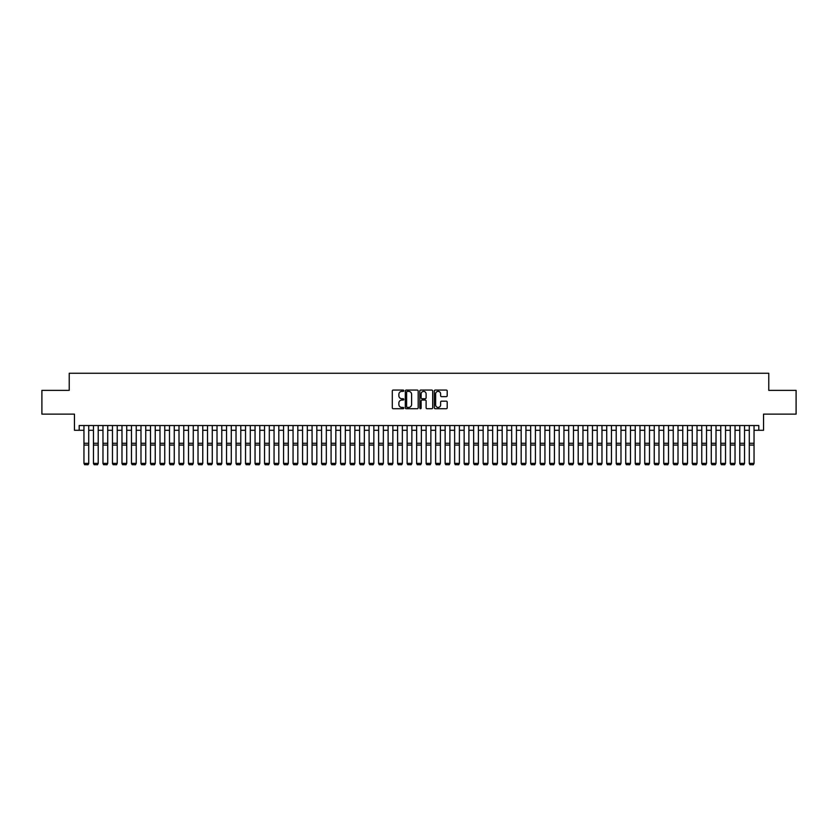 <?xml version="1.0" encoding="UTF-8"?>
<svg xmlns="http://www.w3.org/2000/svg" width="838" height="838" viewBox="0 0 838 838"><rect width="100%" height="100%" fill="white"/><g stroke="black" fill="none" stroke-linecap="round" stroke-linejoin="round"><path stroke-width="1.26" d="M403.79 390.718A0.649 0.649 0 0 0 403.141 390.068L393.232 390.068A0.932 0.932 0 0 0 392.299 391L392.299 407.792A0.932 0.932 0 0 0 393.232 408.724L403.141 408.724A0.649 0.649 0 0 0 403.79 408.075A0.649 0.649 0 0 0 403.141 407.425L401.852 407.425A2.985 2.985 0 0 1 398.867 404.44L398.867 403.036A2.985 2.985 0 0 1 401.852 400.051L403.141 400.051A0.649 0.649 0 0 0 403.79 399.401A0.649 0.649 0 0 0 403.141 398.741L401.852 398.741A2.985 2.985 0 0 1 398.867 395.756L398.867 394.363A2.985 2.985 0 0 1 401.852 391.377L403.141 391.377A0.649 0.649 0 0 0 403.79 390.718M446.266 396.646A0.932 0.932 0 0 0 447.199 395.714L447.199 391A0.932 0.932 0 0 0 446.266 390.068L435.257 390.068A0.932 0.932 0 0 0 434.325 391L434.325 407.792A0.932 0.932 0 0 0 435.257 408.724L446.266 408.724A0.932 0.932 0 0 0 447.199 407.792L447.199 402.104A0.932 0.932 0 0 0 446.266 401.172L441.553 401.172A0.932 0.932 0 0 0 440.62 402.104L440.62 404.922A2.493 2.493 0 0 1 438.127 407.425A2.493 2.493 0 0 1 435.634 404.922L435.634 393.87A2.493 2.493 0 0 1 438.127 391.377A2.493 2.493 0 0 1 440.62 393.87L440.62 395.714A0.932 0.932 0 0 0 441.553 396.646L446.266 396.646M79.201 430.292L79.201 425.536L758.799 425.536L758.799 430.292L763.544 430.292L763.544 414.129L796.1 414.129L796.1 390.372L768.771 390.372L768.771 373.256L69.229 373.256L69.229 390.372L41.9 390.372L41.9 414.129L74.456 414.129L74.456 430.292L83.957 430.292M418.183 391A0.932 0.932 0 0 0 417.251 390.068L406.241 390.068A0.932 0.932 0 0 0 405.309 391L405.309 407.792A0.932 0.932 0 0 0 406.241 408.724L417.251 408.724A0.932 0.932 0 0 0 418.183 407.792L418.183 391M420.749 390.068L431.759 390.068A0.932 0.932 0 0 1 432.691 391L432.691 407.792A0.932 0.932 0 0 1 431.759 408.724L427.045 408.724A0.932 0.932 0 0 1 426.113 407.792L426.113 400.983A0.932 0.932 0 0 0 425.18 400.051L422.059 400.051A0.932 0.932 0 0 0 421.126 400.983L421.126 408.075A0.649 0.649 0 0 1 420.466 408.724A0.649 0.649 0 0 1 419.817 408.075L419.817 391A0.932 0.932 0 0 1 420.749 390.068M88.713 430.292L93.458 430.292M98.214 430.292L102.969 430.292M107.725 430.292L112.47 430.292M117.226 430.292L121.981 430.292M126.727 430.292L131.482 430.292M136.238 430.292L140.983 430.292M145.739 430.292L150.494 430.292M155.239 430.292L159.995 430.292M164.751 430.292L169.496 430.292M174.252 430.292L179.007 430.292M183.763 430.292L188.508 430.292M193.264 430.292L198.019 430.292M202.765 430.292L207.52 430.292M212.276 430.292L217.021 430.292M221.777 430.292L226.532 430.292M231.278 430.292L236.033 430.292M240.789 430.292L245.534 430.292M250.29 430.292L255.045 430.292M259.801 430.292L264.546 430.292M269.302 430.292L274.057 430.292M278.803 430.292L283.558 430.292M288.314 430.292L293.059 430.292M297.815 430.292L302.57 430.292M307.316 430.292L312.071 430.292M316.827 430.292L321.572 430.292M326.328 430.292L331.083 430.292M335.829 430.292L340.584 430.292M345.34 430.292L350.095 430.292M354.841 430.292L359.596 430.292M364.352 430.292L369.097 430.292M373.853 430.292L378.608 430.292M383.354 430.292L388.109 430.292M392.865 430.292L397.61 430.292M402.366 430.292L407.121 430.292M411.867 430.292L416.622 430.292M421.378 430.292L426.133 430.292M430.879 430.292L435.634 430.292M440.39 430.292L445.135 430.292M449.891 430.292L454.646 430.292M459.392 430.292L464.147 430.292M468.903 430.292L473.648 430.292M478.404 430.292L483.159 430.292M487.905 430.292L492.66 430.292M497.416 430.292L502.172 430.292M506.917 430.292L511.672 430.292M516.428 430.292L521.173 430.292M525.929 430.292L530.684 430.292M535.43 430.292L540.185 430.292M544.941 430.292L549.686 430.292M554.442 430.292L559.197 430.292M563.943 430.292L568.698 430.292M573.454 430.292L578.199 430.292M582.955 430.292L587.71 430.292M592.466 430.292L597.211 430.292M601.967 430.292L606.722 430.292M611.468 430.292L616.223 430.292M620.979 430.292L625.724 430.292M630.48 430.292L635.235 430.292M639.981 430.292L644.736 430.292M649.492 430.292L654.237 430.292M658.993 430.292L663.748 430.292M668.504 430.292L673.249 430.292M678.005 430.292L682.76 430.292M687.506 430.292L692.261 430.292M697.017 430.292L701.762 430.292M706.518 430.292L711.273 430.292M716.019 430.292L720.774 430.292M725.53 430.292L730.275 430.292M735.031 430.292L739.786 430.292M744.542 430.292L749.287 430.292M754.043 430.292L758.799 430.292M407.268 391.377A0.649 0.649 0 0 0 406.619 392.027L406.619 406.765A0.649 0.649 0 0 0 407.268 407.425L408.619 407.425A2.985 2.985 0 0 0 411.605 404.44L411.605 394.363A2.985 2.985 0 0 0 408.619 391.377L407.268 391.377M426.113 393.912A2.493 2.493 0 0 0 423.619 391.419A2.493 2.493 0 0 0 421.126 393.912L421.126 397.809A0.932 0.932 0 0 0 422.059 398.741L425.18 398.741A0.932 0.932 0 0 0 426.113 397.809L426.113 393.912M88.713 425.536L88.713 463.561L88 464.744L84.669 464.671L88 464.744M84.669 464.744L83.957 463.383L88.713 463.383L88 464.671M83.957 425.536L83.957 463.383L84.669 464.671M93.458 463.561L94.181 464.744L93.458 463.383L98.214 463.383L97.501 464.744L94.181 464.671L97.501 464.744M102.969 463.561L103.682 464.744L102.969 463.383L107.725 463.383L107.013 464.744L103.682 464.671L107.013 464.744M112.47 463.561L113.182 464.744L112.47 463.383L117.226 463.383L116.513 464.744L113.182 464.671L116.513 464.744M121.981 463.561L122.694 464.744L121.981 463.383L126.727 463.383L126.014 464.744L122.694 464.671L126.014 464.744M98.214 425.536L98.214 463.383L97.501 464.671M93.458 425.536L93.458 463.383L94.181 464.671M107.725 425.536L107.725 463.383L107.013 464.671M102.969 425.536L102.969 463.383L103.682 464.671M117.226 425.536L117.226 463.383L116.513 464.671M112.47 425.536L112.47 463.383L113.182 464.671M126.727 425.536L126.727 463.383L126.014 464.671M121.981 425.536L121.981 463.383L122.694 464.671M131.482 463.561L132.195 464.744L131.482 463.383L136.238 463.383L135.526 464.744L132.195 464.671L135.526 464.744M136.238 425.536L136.238 463.383L135.526 464.671M131.482 425.536L131.482 463.383L132.195 464.671M140.983 463.561L141.695 464.744L140.983 463.383L145.739 463.383L145.026 464.744L141.695 464.671L145.026 464.744M145.739 425.536L145.739 463.383L145.026 464.671M140.983 425.536L140.983 463.383L141.695 464.671M150.494 463.561L151.207 464.744L150.494 463.383L155.239 463.383L154.527 464.744L151.207 464.671L154.527 464.744M155.239 425.536L155.239 463.383L154.527 464.671M150.494 425.536L150.494 463.383L151.207 464.671M159.995 463.561L160.707 464.744L159.995 463.383L164.751 463.383L164.038 464.744L160.707 464.671L164.038 464.744M164.751 425.536L164.751 463.383L164.038 464.671M159.995 425.536L159.995 463.383L160.707 464.671M169.496 463.561L170.219 464.744L169.496 463.383L174.252 463.383L173.539 464.744L170.219 464.671L173.539 464.744M174.252 425.536L174.252 463.383L173.539 464.671M169.496 425.536L169.496 463.383L170.219 464.671M179.007 463.561L179.72 464.744L179.007 463.383L183.763 463.383L183.04 464.744L179.72 464.671L183.04 464.744M183.763 425.536L183.763 463.383L183.04 464.671M179.007 425.536L179.007 463.383L179.72 464.671M188.508 463.561L189.22 464.744L188.508 463.383L193.264 463.383L192.551 464.744L189.22 464.671L192.551 464.744M193.264 425.536L193.264 463.383L192.551 464.671M188.508 425.536L188.508 463.383L189.22 464.671M198.019 463.561L198.732 464.744L198.019 463.383L202.765 463.383L202.052 464.744L198.732 464.671L202.052 464.744M202.765 425.536L202.765 463.383L202.052 464.671M198.019 425.536L198.019 463.383L198.732 464.671M212.276 425.536L212.276 463.561L211.564 464.744L208.233 464.671L211.564 464.744M207.52 463.561L208.233 464.744L207.52 463.383L212.276 463.383L211.564 464.671M207.52 425.536L207.52 463.383L208.233 464.671M221.777 425.536L221.777 463.561L221.064 464.744L217.733 464.671L221.064 464.744M217.021 463.561L217.733 464.744L217.021 463.383L221.777 463.383L221.064 464.671M217.021 425.536L217.021 463.383L217.733 464.671M226.532 463.561L227.245 464.744L226.532 463.383L231.278 463.383L230.565 464.744L227.245 464.671L230.565 464.744M231.278 425.536L231.278 463.383L230.565 464.671M226.532 425.536L226.532 463.383L227.245 464.671M236.033 463.561L236.745 464.744L236.033 463.383L240.789 463.383L240.077 464.744L236.745 464.671L240.077 464.744M240.789 425.536L240.789 463.383L240.077 464.671M236.033 425.536L236.033 463.383L236.745 464.671M245.534 463.561L246.257 464.744L245.534 463.383L250.29 463.383L249.577 464.744L246.257 464.671L249.577 464.744M250.29 425.536L250.29 463.383L249.577 464.671M245.534 425.536L245.534 463.383L246.257 464.671M255.045 463.561L255.758 464.744L255.045 463.383L259.801 463.383L259.078 464.744L255.758 464.671L259.078 464.744M259.801 425.536L259.801 463.383L259.078 464.671M255.045 425.536L255.045 463.383L255.758 464.671M264.546 463.561L265.258 464.744L264.546 463.383L269.302 463.383L268.589 464.744L265.258 464.671L268.589 464.744M269.302 425.536L269.302 463.383L268.589 464.671M264.546 425.536L264.546 463.383L265.258 464.671M274.057 463.561L274.77 464.744L274.057 463.383L278.803 463.383L278.09 464.744L274.77 464.671L278.09 464.744M278.803 425.536L278.803 463.383L278.09 464.671M274.057 425.536L274.057 463.383L274.77 464.671M283.558 463.561L284.271 464.744L283.558 463.383L288.314 463.383L287.602 464.744L284.271 464.671L287.602 464.744M288.314 425.536L288.314 463.383L287.602 464.671M283.558 425.536L283.558 463.383L284.271 464.671M293.059 463.561L293.771 464.744L293.059 463.383L297.815 463.383L297.102 464.744L293.771 464.671L297.102 464.744M297.815 425.536L297.815 463.383L297.102 464.671M293.059 425.536L293.059 463.383L293.771 464.671M302.57 463.561L303.283 464.744L302.57 463.383L307.316 463.383L306.603 464.744L303.283 464.671L306.603 464.744M312.071 463.561L312.784 464.744L312.071 463.383L316.827 463.383L316.115 464.744L312.784 464.671L316.115 464.744M321.572 463.561L322.284 464.744L321.572 463.383L326.328 463.383L325.615 464.744L322.284 464.671L325.615 464.744M307.316 425.536L307.316 463.383L306.603 464.671M302.57 425.536L302.57 463.383L303.283 464.671M316.827 425.536L316.827 463.383L316.115 464.671M312.071 425.536L312.071 463.383L312.784 464.671M326.328 425.536L326.328 463.383L325.615 464.671M321.572 425.536L321.572 463.383L322.284 464.671M331.083 463.561L331.796 464.744L331.083 463.383L335.829 463.383L335.116 464.744L331.796 464.671L335.116 464.744M335.829 425.536L335.829 463.383L335.116 464.671M331.083 425.536L331.083 463.383L331.796 464.671M340.584 463.561L341.296 464.744L340.584 463.383L345.34 463.383L344.628 464.744L341.296 464.671L344.628 464.744M345.34 425.536L345.34 463.383L344.628 464.671M340.584 425.536L340.584 463.383L341.296 464.671M350.095 463.561L350.808 464.744L350.095 463.383L354.841 463.383L354.128 464.744L350.808 464.671L354.128 464.744M354.841 425.536L354.841 463.383L354.128 464.671M350.095 425.536L350.095 463.383L350.808 464.671M359.596 463.561L360.309 464.744L359.596 463.383L364.352 463.383L363.64 464.744L360.309 464.671L363.64 464.744M364.352 425.536L364.352 463.383L363.64 464.671M359.596 425.536L359.596 463.383L360.309 464.671M369.097 463.561L369.809 464.744L369.097 463.383L373.853 463.383L373.14 464.744L369.809 464.671L373.14 464.744M378.608 463.561L379.321 464.744L378.608 463.383L383.354 463.383L382.641 464.744L379.321 464.671L382.641 464.744M388.109 463.561L388.822 464.744L388.109 463.383L392.865 463.383L392.153 464.744L388.822 464.671L392.153 464.744M373.853 425.536L373.853 463.383L373.14 464.671M369.097 425.536L369.097 463.383L369.809 464.671M383.354 425.536L383.354 463.383L382.641 464.671M378.608 425.536L378.608 463.383L379.321 464.671M392.865 425.536L392.865 463.383L392.153 464.671M388.109 425.536L388.109 463.383L388.822 464.671M397.61 463.561L398.322 464.744L397.61 463.383L402.366 463.383L401.653 464.744L398.322 464.671L401.653 464.744M402.366 425.536L402.366 463.383L401.653 464.671M397.61 425.536L397.61 463.383L398.322 464.671M407.121 463.561L407.834 464.744L407.121 463.383L411.867 463.383L411.154 464.744L407.834 464.671L411.154 464.744M411.867 425.536L411.867 463.383L411.154 464.671M407.121 425.536L407.121 463.383L407.834 464.671M416.622 463.561L417.334 464.744L416.622 463.383L421.378 463.383L420.666 464.744L417.334 464.671L420.666 464.744M421.378 425.536L421.378 463.383L420.666 464.671M416.622 425.536L416.622 463.383L417.334 464.671M426.133 463.561L426.846 464.744L426.133 463.383L430.879 463.383L430.166 464.744L426.846 464.671L430.166 464.744M430.879 425.536L430.879 463.383L430.166 464.671M426.133 425.536L426.133 463.383L426.846 464.671M435.634 463.561L436.347 464.744L435.634 463.383L440.39 463.383L439.678 464.744L436.347 464.671L439.678 464.744M440.39 425.536L440.39 463.383L439.678 464.671M435.634 425.536L435.634 463.383L436.347 464.671M445.135 463.561L445.847 464.744L445.135 463.383L449.891 463.383L449.178 464.744L445.847 464.671L449.178 464.744M449.891 425.536L449.891 463.383L449.178 464.671M445.135 425.536L445.135 463.383L445.847 464.671M454.646 463.561L455.359 464.744L454.646 463.383L459.392 463.383L458.679 464.744L455.359 464.671L458.679 464.744M459.392 425.536L459.392 463.383L458.679 464.671M454.646 425.536L454.646 463.383L455.359 464.671M464.147 463.561L464.86 464.744L464.147 463.383L468.903 463.383L468.191 464.744L464.86 464.671L468.191 464.744M468.903 425.536L468.903 463.383L468.191 464.671M464.147 425.536L464.147 463.383L464.86 464.671M473.648 463.561L474.36 464.744L473.648 463.383L478.404 463.383L477.691 464.744L474.36 464.671L477.691 464.744M478.404 425.536L478.404 463.383L477.691 464.671M473.648 425.536L473.648 463.383L474.36 464.671M483.159 463.561L483.872 464.744L483.159 463.383L487.905 463.383L487.192 464.744L483.872 464.671L487.192 464.744M487.905 425.536L487.905 463.383L487.192 464.671M483.159 425.536L483.159 463.383L483.872 464.671M492.66 463.561L493.373 464.744L492.66 463.383L497.416 463.383L496.704 464.744L493.373 464.671L496.704 464.744M497.416 425.536L497.416 463.383L496.704 464.671M492.66 425.536L492.66 463.383L493.373 464.671M502.172 463.561L502.884 464.744L502.172 463.383L506.917 463.383L506.204 464.744L502.884 464.671L506.204 464.744M506.917 425.536L506.917 463.383L506.204 464.671M502.172 425.536L502.172 463.383L502.884 464.671M511.672 463.561L512.385 464.744L511.672 463.383L516.428 463.383L515.716 464.744L512.385 464.671L515.716 464.744M516.428 425.536L516.428 463.383L515.716 464.671M511.672 425.536L511.672 463.383L512.385 464.671M521.173 463.561L521.885 464.744L521.173 463.383L525.929 463.383L525.216 464.744L521.885 464.671L525.216 464.744M525.929 425.536L525.929 463.383L525.216 464.671M521.173 425.536L521.173 463.383L521.885 464.671M530.684 463.561L531.397 464.744L530.684 463.383L535.43 463.383L534.717 464.744L531.397 464.671L534.717 464.744M535.43 425.536L535.43 463.383L534.717 464.671M530.684 425.536L530.684 463.383L531.397 464.671M540.185 463.561L540.898 464.744L540.185 463.383L544.941 463.383L544.229 464.744L540.898 464.671L544.229 464.744M544.941 425.536L544.941 463.383L544.229 464.671M540.185 425.536L540.185 463.383L540.898 464.671M549.686 463.561L550.398 464.744L549.686 463.383L554.442 463.383L553.729 464.744L550.398 464.671L553.729 464.744M554.442 425.536L554.442 463.383L553.729 464.671M549.686 425.536L549.686 463.383L550.398 464.671M559.197 463.561L559.91 464.744L559.197 463.383L563.943 463.383L563.23 464.744L559.91 464.671L563.23 464.744M563.943 425.536L563.943 463.383L563.23 464.671M559.197 425.536L559.197 463.383L559.91 464.671M568.698 463.561L569.411 464.744L568.698 463.383L573.454 463.383L572.742 464.744L569.411 464.671L572.742 464.744M573.454 425.536L573.454 463.383L572.742 464.671M568.698 425.536L568.698 463.383L569.411 464.671M578.199 463.561L578.922 464.744L578.199 463.383L582.955 463.383L582.242 464.744L578.922 464.671L582.242 464.744M582.955 425.536L582.955 463.383L582.242 464.671M578.199 425.536L578.199 463.383L578.922 464.671M587.71 463.561L588.423 464.744L587.71 463.383L592.466 463.383L591.743 464.744L588.423 464.671L591.743 464.744M597.211 463.561L597.923 464.744L597.211 463.383L601.967 463.383L601.255 464.744L597.923 464.671L601.255 464.744M606.722 463.561L607.435 464.744L606.722 463.383L611.468 463.383L610.755 464.744L607.435 464.671L610.755 464.744M616.223 463.561L616.936 464.744L616.223 463.383L620.979 463.383L620.267 464.744L616.936 464.671L620.267 464.744M625.724 463.561L626.436 464.744L625.724 463.383L630.48 463.383L629.767 464.744L626.436 464.671L629.767 464.744M635.235 463.561L635.948 464.744L635.235 463.383L639.981 463.383L639.268 464.744L635.948 464.671L639.268 464.744M592.466 425.536L592.466 463.383L591.743 464.671M587.71 425.536L587.71 463.383L588.423 464.671M601.967 425.536L601.967 463.383L601.255 464.671M597.211 425.536L597.211 463.383L597.923 464.671M611.468 425.536L611.468 463.383L610.755 464.671M606.722 425.536L606.722 463.383L607.435 464.671M620.979 425.536L620.979 463.383L620.267 464.671M616.223 425.536L616.223 463.383L616.936 464.671M630.48 425.536L630.48 463.383L629.767 464.671M625.724 425.536L625.724 463.383L626.436 464.671M639.981 425.536L639.981 463.383L639.268 464.671M635.235 425.536L635.235 463.383L635.948 464.671M644.736 463.561L645.449 464.744L644.736 463.383L649.492 463.383L648.78 464.744L645.449 464.671L648.78 464.744M649.492 425.536L649.492 463.383L648.78 464.671M644.736 425.536L644.736 463.383L645.449 464.671M654.237 463.561L654.96 464.744L654.237 463.383L658.993 463.383L658.28 464.744L654.96 464.671L658.28 464.744M658.993 425.536L658.993 463.383L658.28 464.671M654.237 425.536L654.237 463.383L654.96 464.671M663.748 463.561L664.461 464.744L663.748 463.383L668.504 463.383L667.781 464.744L664.461 464.671L667.781 464.744M668.504 425.536L668.504 463.383L667.781 464.671M663.748 425.536L663.748 463.383L664.461 464.671M673.249 463.561L673.962 464.744L673.249 463.383L678.005 463.383L677.293 464.744L673.962 464.671L677.293 464.744M678.005 425.536L678.005 463.383L677.293 464.671M673.249 425.536L673.249 463.383L673.962 464.671M682.76 463.561L683.473 464.744L682.76 463.383L687.506 463.383L686.793 464.744L683.473 464.671L686.793 464.744M687.506 425.536L687.506 463.383L686.793 464.671M682.76 425.536L682.76 463.383L683.473 464.671M692.261 463.561L692.974 464.744L692.261 463.383L697.017 463.383L696.305 464.744L692.974 464.671L696.305 464.744M697.017 425.536L697.017 463.383L696.305 464.671M692.261 425.536L692.261 463.383L692.974 464.671M701.762 463.561L702.474 464.744L701.762 463.383L706.518 463.383L705.806 464.744L702.474 464.671L705.806 464.744M711.273 463.561L711.986 464.744L711.273 463.383L716.019 463.383L715.306 464.744L711.986 464.671L715.306 464.744M720.774 463.561L721.487 464.744L720.774 463.383L725.53 463.383L724.818 464.744L721.487 464.671L724.818 464.744M730.275 463.561L730.987 464.744L730.275 463.383L735.031 463.383L734.318 464.744L730.987 464.671L734.318 464.744M739.786 463.561L740.499 464.744L739.786 463.383L744.542 463.383L743.819 464.744L740.499 464.671L743.819 464.744M706.518 425.536L706.518 463.383L705.806 464.671M701.762 425.536L701.762 463.383L702.474 464.671M716.019 425.536L716.019 463.383L715.306 464.671M711.273 425.536L711.273 463.383L711.986 464.671M725.53 425.536L725.53 463.383L724.818 464.671M720.774 425.536L720.774 463.383L721.487 464.671M735.031 425.536L735.031 463.383L734.318 464.671M730.275 425.536L730.275 463.383L730.987 464.671M744.542 425.536L744.542 463.383L743.819 464.671M739.786 425.536L739.786 463.383L740.499 464.671M749.287 463.561L750 464.744L749.287 463.383L754.043 463.383L753.331 464.744L750 464.671L753.331 464.744M754.043 425.536L754.043 463.383L753.331 464.671M749.287 425.536L749.287 463.383L750 464.671M88.713 443.281L83.957 443.281M88.713 445.083L83.957 445.083M98.214 443.281L93.458 443.281M98.214 445.083L93.458 445.083M107.725 443.281L102.969 443.281M107.725 445.083L102.969 445.083M117.226 443.281L112.47 443.281M117.226 445.083L112.47 445.083M126.727 443.281L121.981 443.281M126.727 445.083L121.981 445.083M136.238 443.281L131.482 443.281M136.238 445.083L131.482 445.083M145.739 443.281L140.983 443.281M145.739 445.083L140.983 445.083M155.239 443.281L150.494 443.281M155.239 445.083L150.494 445.083M164.751 443.281L159.995 443.281M164.751 445.083L159.995 445.083M174.252 443.281L169.496 443.281M174.252 445.083L169.496 445.083M183.763 443.281L179.007 443.281M183.763 445.083L179.007 445.083M193.264 443.281L188.508 443.281M193.264 445.083L188.508 445.083M202.765 443.281L198.019 443.281M202.765 445.083L198.019 445.083M212.276 443.281L207.52 443.281M212.276 445.083L207.52 445.083M221.777 443.281L217.021 443.281M221.777 445.083L217.021 445.083M231.278 443.281L226.532 443.281M231.278 445.083L226.532 445.083M240.789 443.281L236.033 443.281M240.789 445.083L236.033 445.083M250.29 443.281L245.534 443.281M250.29 445.083L245.534 445.083M259.801 443.281L255.045 443.281M259.801 445.083L255.045 445.083M269.302 443.281L264.546 443.281M269.302 445.083L264.546 445.083M278.803 443.281L274.057 443.281M278.803 445.083L274.057 445.083M288.314 443.281L283.558 443.281M288.314 445.083L283.558 445.083M297.815 443.281L293.059 443.281M297.815 445.083L293.059 445.083M307.316 443.281L302.57 443.281M307.316 445.083L302.57 445.083M316.827 443.281L312.071 443.281M316.827 445.083L312.071 445.083M326.328 443.281L321.572 443.281M326.328 445.083L321.572 445.083M335.829 443.281L331.083 443.281M335.829 445.083L331.083 445.083M345.34 443.281L340.584 443.281M345.34 445.083L340.584 445.083M354.841 443.281L350.095 443.281M354.841 445.083L350.095 445.083M364.352 443.281L359.596 443.281M364.352 445.083L359.596 445.083M373.853 443.281L369.097 443.281M373.853 445.083L369.097 445.083M383.354 443.281L378.608 443.281M383.354 445.083L378.608 445.083M392.865 443.281L388.109 443.281M392.865 445.083L388.109 445.083M402.366 443.281L397.61 443.281M402.366 445.083L397.61 445.083M411.867 443.281L407.121 443.281M411.867 445.083L407.121 445.083M421.378 443.281L416.622 443.281M421.378 445.083L416.622 445.083M430.879 443.281L426.133 443.281M430.879 445.083L426.133 445.083M440.39 443.281L435.634 443.281M440.39 445.083L435.634 445.083M449.891 443.281L445.135 443.281M449.891 445.083L445.135 445.083M459.392 443.281L454.646 443.281M459.392 445.083L454.646 445.083M468.903 443.281L464.147 443.281M468.903 445.083L464.147 445.083M478.404 443.281L473.648 443.281M478.404 445.083L473.648 445.083M487.905 443.281L483.159 443.281M487.905 445.083L483.159 445.083M497.416 443.281L492.66 443.281M497.416 445.083L492.66 445.083M506.917 443.281L502.172 443.281M506.917 445.083L502.172 445.083M516.428 443.281L511.672 443.281M516.428 445.083L511.672 445.083M525.929 443.281L521.173 443.281M525.929 445.083L521.173 445.083M535.43 443.281L530.684 443.281M535.43 445.083L530.684 445.083M544.941 443.281L540.185 443.281M544.941 445.083L540.185 445.083M554.442 443.281L549.686 443.281M554.442 445.083L549.686 445.083M563.943 443.281L559.197 443.281M563.943 445.083L559.197 445.083M573.454 443.281L568.698 443.281M573.454 445.083L568.698 445.083M582.955 443.281L578.199 443.281M582.955 445.083L578.199 445.083M592.466 443.281L587.71 443.281M592.466 445.083L587.71 445.083M601.967 443.281L597.211 443.281M601.967 445.083L597.211 445.083M611.468 443.281L606.722 443.281M611.468 445.083L606.722 445.083M620.979 443.281L616.223 443.281M620.979 445.083L616.223 445.083M630.48 443.281L625.724 443.281M630.48 445.083L625.724 445.083M639.981 443.281L635.235 443.281M639.981 445.083L635.235 445.083M649.492 443.281L644.736 443.281M649.492 445.083L644.736 445.083M658.993 443.281L654.237 443.281M658.993 445.083L654.237 445.083M668.504 443.281L663.748 443.281M668.504 445.083L663.748 445.083M678.005 443.281L673.249 443.281M678.005 445.083L673.249 445.083M687.506 443.281L682.76 443.281M687.506 445.083L682.76 445.083M697.017 443.281L692.261 443.281M697.017 445.083L692.261 445.083M706.518 443.281L701.762 443.281M706.518 445.083L701.762 445.083M716.019 443.281L711.273 443.281M716.019 445.083L711.273 445.083M725.53 443.281L720.774 443.281M725.53 445.083L720.774 445.083M735.031 443.281L730.275 443.281M735.031 445.083L730.275 445.083M744.542 443.281L739.786 443.281M744.542 445.083L739.786 445.083M754.043 443.281L749.287 443.281M754.043 445.083L749.287 445.083"/></g></svg>
